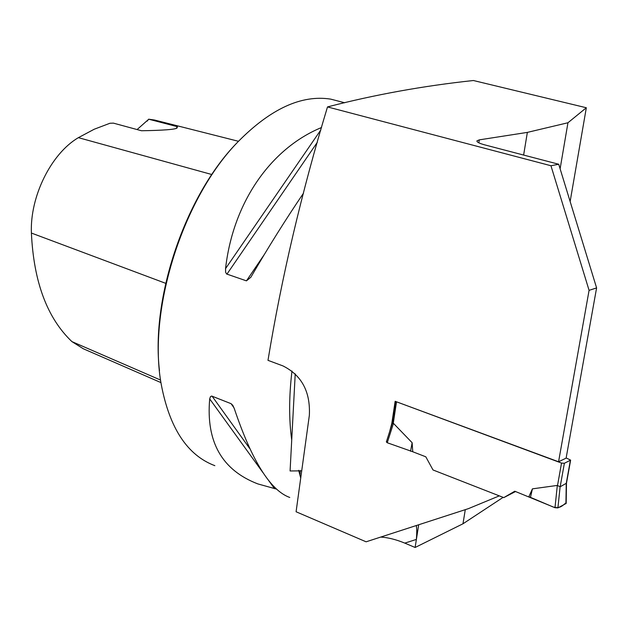 <?xml version="1.0" encoding="UTF-8"?>
<svg xmlns="http://www.w3.org/2000/svg" width="628" height="628" viewBox="0 0 628 628"><rect width="100%" height="100%" fill="white"/><g stroke="black" fill="none" stroke-linecap="round" stroke-linejoin="round"><path stroke-width="0.94" d="M465.293 509.653L462.969 523.791L415.116 547.483L416.388 539.428C416.859 533.313 416.859 528.925 416.388 526.264L416.513 525.463M527.355 132.39L567.955 122.75L586.332 107.749L473.394 80.517C423.241 85.895 374.61 94.695 327.502 106.925L550.952 165.737L558.724 164.253L484.745 144.872C479.266 143.38 476.668 142.038 476.935 140.868L479.297 139.863L527.355 132.39L523.626 155.061M586.332 107.749L570.138 201.502M503.106 497.36L462.969 523.791M415.116 547.483L404.793 543.11C395.915 539.476 387.869 537.466 380.639 537.089M327.502 106.925C301.432 193.063 281.595 277.537 267.983 360.339L282.969 365.92C301.691 375.301 310.491 391.762 309.353 415.296L296.086 511.765L366.1 541.807L468.402 508.649L499.291 495.869M214.862 465.678C187.458 455.363 169.599 428.327 161.278 384.564C147.384 310.326 182.897 197.922 237.988 141.802C270.558 108.793 301.456 94.561 330.681 99.122L341.381 101.901M298.645 470.294L300.718 478.065M276.548 489.11L257.802 483.898C221.943 470.105 205.906 441.782 209.697 398.921L210.474 396.629L211.714 396.056L231.08 403.678L232.831 405.374L234.33 408.71C251.938 460.936 270.417 490.523 289.775 497.47M303.489 193.196C285.976 218.999 268.431 247.016 250.847 277.254L246.443 280.857L226.59 273.989L225.617 272.207L225.546 268.627C233.145 201.839 271.131 148.302 321.528 127.515M300.051 474.211L300.239 470.529M301.715 470.851L290.081 470.969L295.223 373.864M392.272 423.453L391.778 423.641L395.145 401.3L558.567 461.768L589.08 290.348L596.6 287.914L558.724 164.253M596.6 287.914L566.111 458.142L558.567 461.768M391.778 423.641L389.493 432.119M589.08 290.348L550.952 165.737M160.964 382.609L83.296 348.76L71.914 341.608C47.194 318.09 33.692 281.909 31.4 233.051C29.846 196.462 51.237 153.507 78.398 137.658L94.216 129.235L109.939 123.261L113.417 123.135L141.449 130.742C159.716 130.475 178.744 129.58 177.088 127.421L177.418 126.683L148.632 119.187L147.25 121.078M165.541 122.821L154.496 120.019L148.632 119.187M159.481 370.653C150.696 297.664 185.496 195.583 236.725 143.129L237.588 142.218M176.539 127.908L177.418 126.683M137.092 129.556L148.538 119.422M560.113 168.783L567.955 122.75M566.15 457.945L570.632 460.128L564.376 463.268L561.526 463.079L395.695 401.504M392.437 423.311L393.466 423.366L412.141 442.724L412.745 451.752L425.8 456.799L433.006 469.964L503.782 497.619L514.772 491.222L554.995 507.699L557.311 485.42L532.434 488.851L528.878 496.677L550.984 506.058C559.611 510.329 563.214 504.716 565.938 502.942M566.487 483.144L566.173 503.421L557.907 507.903L560.113 486.81L557.311 485.42M503.782 497.619L515.564 491.528M560.113 486.81L566.378 483.262M412.745 451.752L387.248 442.748L393.466 423.366M386.675 441.665L386.353 441.916L387.248 442.748M412.141 442.724L410.563 451.249M557.907 507.903L554.995 507.699M532.434 488.851L530.393 497.611M565.93 503.695L566.236 483.717M479.297 139.863L478.834 142.831M418.695 524.757L416.388 539.428L404.793 543.11M291.981 371.038C288.998 396.025 288.88 418.821 291.627 439.419M78.398 137.658L211.824 174.529M71.914 341.608L160.595 380.081M31.4 233.051L165.682 283.322M209.697 398.921L263.061 472.774M268.572 480.404L274.546 488.67M212.06 396.15L249.677 448.47M231.08 403.678L234.032 407.855M264.262 254.583L246.443 280.857M317.313 142.321L226.928 274.161M320.829 129.941L225.546 268.627M561.526 463.079L557.515 485.53M396.488 402.006L393.269 423.319M564.376 463.268L560.16 486.81M570.389 460.355L566.181 483.764M344.701 102.764L330.681 99.122M416.388 526.209L416.497 525.518M154.496 120.019L238.475 141.292M236.725 143.129L237.988 141.802M392.319 423.288L395.609 401.473M566.464 483.277L570.632 460.128M392.327 423.272L386.353 441.916"/></g></svg>
